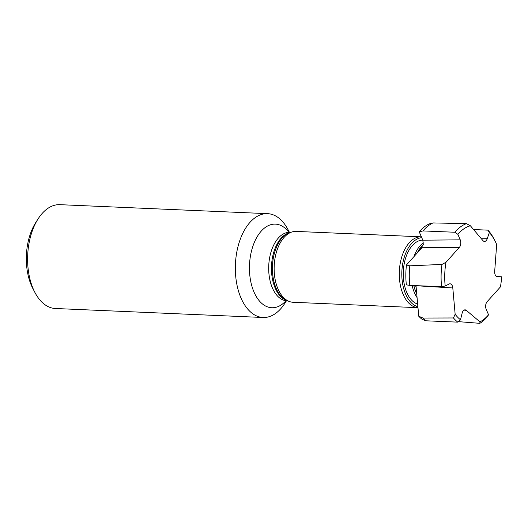 <?xml version="1.0" encoding="UTF-8"?>
<svg xmlns="http://www.w3.org/2000/svg" width="528" height="528" viewBox="0 0 528 528"><rect width="100%" height="100%" fill="white"/><g stroke="black" fill="none" stroke-linecap="round" stroke-linejoin="round"><path stroke-width="0.79" d="M415.457 291.014L416.75 293.977A31.528 18.17 -87.5 0 1 415.457 291.014A31.528 18.17 -87.5 0 1 413.813 285.562M423.258 244.708L417.179 253.031A31.528 18.17 -87.5 0 1 421.502 246.484M464.066 310.114L466.297 310.345L479.959 321.869A49.368 28.459 92.5 0 0 488.558 314.787L486.196 309.302A5.194 2.996 92.5 0 1 487.1 301.739L500.432 286.895A49.368 28.459 92.5 0 0 501.6 276.804L496.366 276.461M488.004 230.168A51.962 29.957 -87.5 0 1 493.799 238.597L494.789 240.484A49.368 28.459 92.5 0 0 489.35 232.551L488.004 230.168L473.557 229.515M497.343 276.863L497.554 276.87A5.194 2.996 92.5 0 1 497.435 276.87L497.449 276.87A5.194 2.996 92.5 0 1 494.696 271.28L496.663 244.517A49.368 28.459 92.5 0 0 494.789 240.484M466.415 223.654L470.402 225.786A49.368 28.459 92.5 0 0 457.882 234.366L454.879 232.247A51.962 29.957 -87.5 0 1 466.415 223.654L433.006 222.928A51.962 29.957 92.5 0 0 423.007 230.927L419.232 231.845A50.576 29.152 92.5 0 1 429.429 223.865L433.006 222.928M454.879 232.247L423.007 230.927M441.982 264.436L446.002 262.251A49.368 28.459 92.5 0 0 445.19 286.018L441.613 286.678A51.962 29.957 -87.5 0 1 441.982 264.436L409.814 265.815A51.962 29.957 92.5 0 0 409.807 285.404L406.349 284.836A50.576 29.152 92.5 0 1 406.461 264.957L409.814 265.815M441.613 286.678L409.807 285.404M453.446 317.962L455.149 314.252A49.368 28.459 92.5 0 0 460.522 319.79L457.809 322.139A51.962 29.957 -87.5 0 1 453.446 317.962L422.961 318.047A51.962 29.957 92.5 0 0 426.043 320.8L422.129 319.321A50.576 29.152 92.5 0 1 418.737 316.213L422.961 318.047M457.809 322.139L426.043 320.8M406.461 264.957L421.925 247.751L459.34 247.408L446.002 262.251M418.737 316.213L416.011 285.727L452.8 287.958A5.194 2.996 92.5 0 0 450.146 283.813A5.194 2.996 92.5 0 0 449.123 284.018L445.19 286.018M452.8 287.958L455.149 314.252M466.297 310.345A5.194 2.996 92.5 0 0 465.148 309.844A5.194 2.996 92.5 0 0 462.119 313.223L460.522 319.79M497.554 276.87L501.6 276.804M470.402 225.786L482.902 240.577A5.194 2.996 92.5 0 0 484.585 241.435A5.194 2.996 92.5 0 0 487.245 238.709L489.35 232.551M459.34 247.408A5.194 2.996 92.5 0 0 460.244 239.844L457.882 234.366M488.558 314.787L487.318 316.721A51.962 29.957 -87.5 0 1 479.86 323.334L479.959 321.869M479.86 323.334L458.383 321.638M481.384 238.775L487.245 238.709M419.793 250.12L423.284 244.556L422.829 240.187L419.232 231.845M422.829 240.187L460.244 239.844M416.387 289.931L415.793 285.641M263.096 317.493L55.374 308.497A51.962 29.957 -87.5 0 1 34.914 292.466L32.875 288.565A46.589 26.855 -87.5 0 1 35.732 222.585L38.102 218.869A51.962 29.957 -87.5 0 1 41.402 214.342A51.962 29.957 -87.5 0 1 59.869 204.666L267.59 213.662A51.962 29.957 92.5 0 0 249.13 223.337A51.962 29.957 92.5 0 0 236.254 280.823A51.962 29.957 92.5 0 0 263.096 317.493A51.962 29.957 92.5 0 0 286.321 300.854M34.914 292.466A51.962 29.957 -87.5 0 1 38.102 218.869M289.291 232.241A51.962 29.957 92.5 0 0 267.59 213.662M417.074 297.607A32.254 18.592 -87.5 0 1 412.15 285.496M413.912 256.667A32.254 18.592 -87.5 0 1 419.529 246.464A32.254 18.592 -87.5 0 1 423.39 242.867M417.648 304.069A32.254 18.592 -87.5 0 1 403.531 279.411A32.254 18.592 -87.5 0 1 411.82 246.134A32.254 18.592 -87.5 0 1 422.803 240.121M417.886 306.709A34.769 20.044 -87.5 0 1 402.151 280.447A34.769 20.044 -87.5 0 1 411.035 244.088A34.769 20.044 -87.5 0 1 421.74 237.659M289.252 301.468A35.468 20.447 -87.5 0 1 274.375 273.986A35.468 20.447 -87.5 0 1 283.549 238.016A35.468 20.447 -87.5 0 1 292.261 231.884L290.189 232.478A34.769 20.044 -87.5 0 0 281.648 238.484A34.769 20.044 -87.5 0 0 272.653 273.755A34.769 20.044 -87.5 0 0 287.232 300.696L289.252 301.468A35.468 20.447 -87.5 0 0 293.086 302.273L417.971 307.685A35.468 20.447 -87.5 0 1 399.881 282.447A35.468 20.447 -87.5 0 1 408.698 243.428A35.468 20.447 -87.5 0 1 421.298 236.828A35.468 20.447 -87.5 0 1 421.384 236.834M292.261 231.884A35.468 20.447 -87.5 0 1 296.149 231.409L421.298 236.828M286.024 300.161A34.3 19.767 -87.5 0 1 271.682 273.557A34.3 19.767 -87.5 0 1 280.566 238.821A34.3 19.767 -87.5 0 1 288.935 232.907M286.42 300.848L284.863 303.29A51.962 29.957 -87.5 0 1 241.263 298.61A51.962 29.957 -87.5 0 1 249.13 223.337A51.962 29.957 -87.5 0 1 288.05 229.693L289.39 232.261M415.648 285.635A33.99 19.595 92.5 0 0 416.123 287.707M423.258 244.715A31.739 18.295 92.5 0 0 417.305 252.886M413.893 285.569A31.739 18.295 92.5 0 0 416.737 293.865M287.687 300.874L287.001 300.841A34.3 19.767 -87.5 0 1 269.287 276.639A34.3 19.767 -87.5 0 1 277.787 238.696A34.3 19.767 -87.5 0 1 289.971 232.313L288.031 231.845M285.82 300.914A41.851 24.123 -87.5 0 1 253.004 289.562A41.851 24.123 -87.5 0 1 260.548 231.917A41.851 24.123 -87.5 0 1 288.803 232.142M290.657 232.34L289.971 232.313M287.001 300.841L285.028 301.138"/></g></svg>
